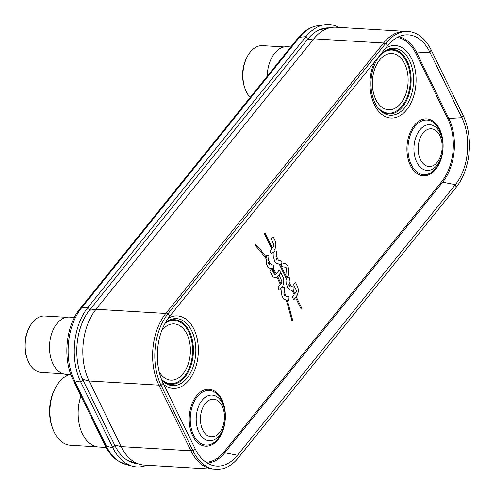 <?xml version="1.0" encoding="UTF-8"?>
<svg xmlns="http://www.w3.org/2000/svg" width="494" height="494" viewBox="0 0 494 494"><rect width="100%" height="100%" fill="white"/><g stroke="black" fill="none" stroke-linecap="round" stroke-linejoin="round"><path stroke-width="0.74" d="M406.655 31.474A50.987 32.295 93.4 0 0 405.821 31.406L336.037 27.226A50.987 32.295 93.4 0 0 330.869 27.565A50.987 32.295 93.4 0 0 313.82 38.828L96.04 309.269A50.987 32.295 93.4 0 0 89.105 380.967L121.116 446.601A50.987 32.295 93.4 0 0 139.073 464.132A50.987 32.295 93.4 0 0 144.168 465.089L213.951 469.269A50.987 32.295 93.4 0 0 214.686 469.3M89.414 310.244L96.04 309.269L165.823 313.449A50.987 32.295 93.4 0 0 158.889 385.147A51.043 32.326 -86.6 0 1 165.823 313.449L383.61 43.015A51.043 32.326 -86.6 0 1 400.646 31.77A51.043 32.326 -86.6 0 1 406.457 31.48M405.821 31.406A50.987 32.295 93.4 0 0 383.61 43.015L313.82 38.828L307.194 39.81M214.476 469.269A51.043 32.326 -86.6 0 1 208.863 468.293A51.043 32.326 -86.6 0 1 190.9 450.781A50.987 32.295 93.4 0 0 213.951 469.269M114.62 444.964L121.116 446.601L190.9 450.781L158.889 385.147L89.105 380.967L82.615 379.33M137.412 463.6A49.851 31.573 -86.6 0 1 133.46 462.958A49.851 31.573 -86.6 0 1 114.898 445.526L82.924 379.979A49.851 31.573 -86.6 0 1 89.71 309.874L307.645 39.254A49.851 31.573 -86.6 0 1 325.336 28.072A49.851 31.573 -86.6 0 1 329.152 27.899M146.718 465.237A53.21 33.703 -86.6 0 1 132.59 466.25A53.21 33.703 -86.6 0 1 112.774 447.644L80.806 382.09A53.21 33.703 -86.6 0 1 88.043 307.262L305.977 36.636A53.21 33.703 -86.6 0 1 324.867 24.7A53.21 33.703 -86.6 0 1 338.767 27.392M274.892 277.622L276.893 277.078L280.388 284.563L278.381 287.051A0.951 0.599 93.4 0 0 278.252 288.385L278.931 289.78A0.951 0.599 93.4 0 0 279.363 290.126A0.951 0.599 93.4 0 0 279.777 289.91L281.666 287.564L282.006 288.397L281.592 293.103L281.957 295.98L283.729 299.111L286.335 300.124L291.781 320.192A0.636 0.401 93.4 0 0 292.541 319.717L287.31 300.278L288.156 300.401A0.951 0.599 93.4 0 0 288.193 300.408A0.951 0.599 93.4 0 0 288.848 299.549L289.021 297.765A0.951 0.599 93.4 0 0 288.515 296.727L285.983 296.344L284.093 291.207L284.383 288.237A0.951 0.599 93.4 0 0 283.877 287.205L282.747 287.033A0.951 0.599 93.4 0 0 282.71 287.026A0.951 0.599 93.4 0 0 282.457 287.094L283.63 283.328L283.784 280.308L283.167 277.554L281.339 273.756A0.951 0.599 93.4 0 0 280.913 273.417A0.951 0.599 93.4 0 0 280.499 273.627L279.579 274.769A0.951 0.599 93.4 0 0 279.45 276.103L281.79 280.932L281.821 282.488L281.037 283.754L277.647 276.473L280.265 273.287A0.951 0.599 93.4 0 0 280.394 271.953L279.721 270.57A0.951 0.599 93.4 0 0 279.289 270.218A0.951 0.599 93.4 0 0 278.875 270.44L276.245 273.707L273.262 268.236A0.951 0.599 93.4 0 0 273.367 267.816L273.54 266.031A0.951 0.599 93.4 0 0 273.04 264.994L271.187 264.71L268.52 260.511L268.903 256.503A0.951 0.599 93.4 0 0 268.403 255.466L267.266 255.293A0.951 0.599 93.4 0 0 267.229 255.293A0.951 0.599 93.4 0 0 266.581 256.151L266.451 257.473L261.073 250.384L255.818 244.481A0.636 0.401 93.4 0 0 255.342 245.543L260.554 251.403L266.303 259.023L266.272 263.321L267.581 266.624L269.403 268.1L272.367 268.619L275.572 274.479L274.683 274.534L271.966 269.378A0.951 0.599 93.4 0 0 271.539 269.032A0.951 0.599 93.4 0 0 271.126 269.249L270.199 270.397A0.951 0.599 93.4 0 0 270.07 271.731L272.892 276.702L274.25 277.498L275.942 277.511M294.035 284.099A0.951 0.599 93.4 0 0 293.905 285.433L296.178 290.102L296.369 291.398L294.795 293.868L293.201 290.608A0.951 0.599 93.4 0 0 293.208 290.608A0.951 0.599 93.4 0 0 293.862 289.75L294.035 287.953A0.951 0.599 93.4 0 0 293.535 286.915L291.232 286.563L289.083 282.167L289.447 278.443A0.951 0.599 93.4 0 0 288.941 277.412L287.761 277.233A0.951 0.599 93.4 0 0 287.73 277.227A0.951 0.599 93.4 0 0 287.076 278.054L280.345 264.241A0.951 0.599 93.4 0 0 280.351 264.241A0.951 0.599 93.4 0 0 281.006 263.388L281.179 261.585A0.951 0.599 93.4 0 0 280.672 260.548L278.369 260.202L276.226 255.799L276.584 252.082A0.951 0.599 93.4 0 0 276.078 251.045L274.905 250.866A0.951 0.599 93.4 0 0 274.868 250.866A0.951 0.599 93.4 0 0 274.219 251.687L273.843 250.915L275.43 247.982L275.911 244.135L275.362 241.276L273.435 237.213A0.951 0.599 93.4 0 0 273.009 236.867A0.951 0.599 93.4 0 0 272.595 237.083L271.669 238.238A0.951 0.599 93.4 0 0 271.539 239.571L273.985 244.944L273.713 246.339L272.422 248.007L265.161 233.119A0.636 0.401 93.4 0 0 264.512 233.921L271.774 248.809L270.453 250.452A0.951 0.599 93.4 0 0 270.323 251.792L271.027 253.237A0.951 0.599 93.4 0 0 271.459 253.576A0.951 0.599 93.4 0 0 271.873 253.36L273.194 251.718L274.047 253.465L273.812 258.208L274.645 261.24L276.467 263.395L279.221 264.074L286.903 279.832L286.644 284.254L287.632 287.854L289.515 289.867L292.078 290.435L294.146 294.671L292.819 296.314A0.951 0.599 93.4 0 0 292.689 297.654L293.399 299.098A0.951 0.599 93.4 0 0 293.825 299.444A0.951 0.599 93.4 0 0 294.239 299.228L295.56 297.586L301.074 308.886A0.636 0.401 93.4 0 0 301.723 308.077L296.209 296.777L297.703 294.134L298.29 290.324L297.734 287.138L295.807 283.074A0.951 0.599 93.4 0 0 295.375 282.735A0.951 0.599 93.4 0 0 294.961 282.951L294.035 284.099M281.339 265.642A0.951 0.599 93.4 0 0 281.839 266.674L285.581 267.242L286.353 267.872L285.927 275.146A0.951 0.599 93.4 0 0 286.434 276.183L287.613 276.362A0.951 0.599 93.4 0 0 287.644 276.362A0.951 0.599 93.4 0 0 288.298 275.504L288.749 269.656L287.872 265.988L285.859 263.728L282.198 262.987A0.951 0.599 93.4 0 0 282.167 262.981A0.951 0.599 93.4 0 0 281.512 263.839L281.339 265.642M275.961 277.511L276.893 277.078M290.089 286.39L289.021 285.723L288.91 283.951L290.108 286.39L288.99 285.686L288.91 283.951M284.976 296.19L283.976 295.443L283.902 293.226L284.989 296.19L283.92 295.338L283.902 293.226M277.245 260.029L276.146 259.319L276.053 257.584L277.245 260.029L276.171 259.399L276.053 257.584M269.903 264.518L268.643 263.987L268.366 262.086L269.915 264.518L268.631 263.981L268.366 262.086M409.433 60.416A33.561 21.254 93.4 0 0 384.418 51.32A33.561 21.254 93.4 0 0 372.42 71.278A33.561 21.254 93.4 0 0 371.309 89.778A33.561 21.254 93.4 0 0 375.076 103.079A33.561 21.254 -86.6 0 0 380.843 111.027A33.561 21.254 -86.6 0 0 407.828 103.215A33.561 21.254 -86.6 0 0 409.433 60.416M404.666 63.726A28.164 17.84 -86.6 0 1 400.832 103.332A28.164 17.84 -86.6 0 1 375.829 99.535A28.164 17.84 -86.6 0 1 379.658 59.928A28.164 17.84 -86.6 0 1 404.666 63.726M165.41 322.675A33.561 21.254 -86.6 0 1 166.694 321.687A33.561 21.254 -86.6 0 1 191.703 330.782A33.561 21.254 93.4 0 1 190.104 373.581A33.561 21.254 93.4 0 1 163.113 381.393A33.561 21.254 93.4 0 1 161.766 380.053M159.192 371.914A28.164 17.84 93.4 0 0 183.793 372.809A28.164 17.84 93.4 0 0 186.936 334.092A28.164 17.84 93.4 0 0 161.804 330.455M238.318 457.827A50.987 32.295 -86.6 0 1 212.111 468.794A50.987 32.295 -86.6 0 1 193.055 450.948L161.081 385.394A50.987 32.295 -86.6 0 1 168.022 313.696L385.919 43.114A50.987 32.295 -86.6 0 1 404.092 31.665A50.987 32.295 -86.6 0 1 431.182 49.999L463.156 115.547A50.987 32.295 -86.6 0 1 456.221 187.245L238.318 457.827L237.447 455.258A47.622 30.165 -86.6 0 1 212.97 465.502A47.622 30.165 -86.6 0 1 195.173 448.836L163.199 383.282A47.622 30.165 -86.6 0 1 169.683 316.314L387.58 45.732A47.622 30.165 -86.6 0 1 404.555 35.037A47.622 30.165 -86.6 0 1 429.854 52.16L461.828 117.708A47.622 30.165 -86.6 0 1 455.351 184.676L237.447 455.258L224.776 452.763A0.852 0.494 38.8 0 1 223.906 452.078A44.454 28.158 -86.6 0 1 205.998 462.223M297.629 286.866L295.795 283.074A0.951 0.599 93.4 0 0 295.369 282.735M297.993 287.996L297.616 286.866M298.277 290.003L298.11 288.601M298.24 291.639L298.265 290.003M298.154 292.287L298.228 291.633M297.968 293.238L298.141 292.287M297.654 294.27L297.95 293.238M297.036 295.616L297.641 294.27M301.352 309.114A0.636 0.401 93.4 0 0 301.711 308.077L296.196 296.777L296.561 296.314M293.819 299.444A0.951 0.599 93.4 0 0 294.226 299.228L295.56 297.586M293.862 289.75L293.85 289.75A0.951 0.599 93.4 0 1 293.201 290.608L294.795 293.868M266.439 257.473L261.054 250.384L255.806 244.481A0.636 0.401 93.4 0 0 255.614 244.382M276.232 273.707L273.25 268.23A0.951 0.599 93.4 0 0 273.355 267.816L273.528 266.031A0.951 0.599 93.4 0 0 273.021 264.994L271.169 264.71L268.501 260.511L268.89 256.503A0.951 0.599 93.4 0 0 268.39 255.466L267.254 255.293A0.951 0.599 93.4 0 0 267.223 255.293M281.024 283.754L277.634 276.473L280.252 273.287A0.951 0.599 93.4 0 0 280.382 271.953L279.709 270.564A0.951 0.599 93.4 0 0 279.283 270.218M282.445 287.094L283.55 283.649L283.772 280.302L283.155 277.554L281.327 273.756A0.951 0.599 93.4 0 0 280.907 273.417M288.187 300.408A0.951 0.599 93.4 0 0 288.829 299.549L289.009 297.765A0.951 0.599 93.4 0 0 288.502 296.727L285.964 296.344L284.081 291.207L284.371 288.237A0.951 0.599 93.4 0 0 283.865 287.199L282.735 287.026A0.951 0.599 93.4 0 0 282.704 287.026M292.115 320.587A0.636 0.401 93.4 0 0 292.528 319.711L287.31 300.278M279.357 290.126A0.951 0.599 93.4 0 0 279.765 289.91L281.666 287.564M275.065 274.658L274.256 274.084L271.953 269.372A0.951 0.599 93.4 0 0 271.533 269.032M287.638 276.362A0.951 0.599 93.4 0 0 288.286 275.504L288.737 269.656L287.854 265.988L285.847 263.722L282.185 262.987A0.951 0.599 93.4 0 0 282.154 262.981M271.453 253.576A0.951 0.599 93.4 0 0 271.854 253.36L273.194 251.718M272.422 248.007L265.148 233.112A0.636 0.401 93.4 0 0 264.87 232.884M274.219 251.687L273.83 250.915L275.417 247.982L275.899 244.135L275.349 241.276L273.423 237.213A0.951 0.599 93.4 0 0 273.003 236.867M287.063 278.048L280.333 264.241A0.951 0.599 93.4 0 0 280.993 263.382L281.166 261.585A0.951 0.599 93.4 0 0 280.66 260.548L278.357 260.196L276.214 255.799L276.572 252.082A0.951 0.599 93.4 0 0 276.066 251.045L274.892 250.866A0.951 0.599 93.4 0 0 274.862 250.866M293.85 289.75L294.023 287.946A0.951 0.599 93.4 0 0 293.516 286.915L291.219 286.563L289.07 282.167L289.435 278.443A0.951 0.599 93.4 0 0 288.928 277.412L287.749 277.233A0.951 0.599 93.4 0 0 287.718 277.227M106.124 447.447L98.695 447.002A35.729 22.631 -86.6 0 1 80.942 395.941M97.219 446.835L70.414 445.23A35.654 22.582 -86.6 0 1 52.87 428.983A35.654 22.582 -86.6 0 1 55.322 388.086A35.654 22.582 -86.6 0 1 59.144 382.165A35.654 22.582 -86.6 0 1 69.889 374.563M52.87 428.983L52.315 427.501A33.135 20.989 -86.6 0 1 54.593 389.488L55.322 388.086M74.421 317.395L69.426 317.099A28.671 18.155 93.4 0 0 56.934 323.619A28.671 18.155 -86.6 0 0 50.16 354.883A28.671 18.155 -86.6 0 0 65.992 374.329L70.877 374.625M63.059 373.773L41.44 372.476A28.282 17.914 -86.6 0 1 27.522 359.589A28.282 17.914 -86.6 0 1 29.467 327.139A28.282 17.914 -86.6 0 1 32.499 322.446A28.282 17.914 -86.6 0 1 44.824 316.006L66.443 317.302M27.522 359.589L27.034 358.286A26.071 16.512 -86.6 0 1 28.825 328.374L29.467 327.139M290.812 46.949L287.15 46.732A28.671 18.155 93.4 0 0 274.658 53.259A28.671 18.155 -86.6 0 0 267.235 76.224M250.137 97.454A28.282 17.914 -86.6 0 1 245.252 89.223A28.282 17.914 -86.6 0 1 247.198 56.773A28.282 17.914 -86.6 0 1 250.23 52.08A28.282 17.914 -86.6 0 1 262.549 45.639L284.173 46.936M245.252 89.223L244.765 87.92A26.071 16.512 -86.6 0 1 246.555 58.008L247.198 56.773M321.816 28.874A48.437 30.677 -86.6 0 1 323.397 28.998M131.793 461.81A48.437 30.677 -86.6 0 1 130.064 461.742M82.924 379.979L80.806 382.09L74.501 380.775A51.802 32.808 -86.6 0 1 81.547 307.923A5.107 2.952 38.8 0 0 80.065 308.645C65.714 325.805 62.534 359.089 73.087 379.837A5.107 2.624 -26 0 0 74.501 380.775L106.476 446.323A5.107 2.624 -26 0 1 105.061 445.39C108.285 452.01 112.496 457.123 117.702 460.723L125.847 464.459A51.802 32.808 -86.6 0 1 125.76 464.44A51.802 32.808 -86.6 0 1 106.476 446.323L112.774 447.644L114.898 445.526M89.71 309.874L88.043 307.262L81.547 307.923L299.481 37.303L305.977 36.636L307.645 39.254M299.481 37.303A51.802 32.808 -86.6 0 1 317.87 25.682A51.802 32.808 -86.6 0 1 317.957 25.669C310.306 26.874 303.649 30.992 297.993 38.026A5.107 2.952 38.8 0 1 299.481 37.303M397.244 37.458A44.454 28.158 -86.6 0 1 415.88 53.432L447.854 118.98A44.454 28.158 -86.6 0 1 441.809 181.496L223.906 452.078M374.421 62.077A36.315 23.002 93.4 0 0 374.452 104.882A36.315 23.002 -86.6 0 0 406.686 109.779A36.315 23.002 -86.6 0 0 411.626 58.712A36.315 23.002 93.4 0 0 385.629 48.153M168.108 318.395A36.315 23.002 -86.6 0 1 193.901 329.078A36.315 23.002 93.4 0 1 192.512 374.761A36.315 23.002 93.4 0 1 163.847 384.604M192.697 435.832A28.498 18.05 93.4 0 0 217.996 439.679A28.498 18.05 93.4 0 0 221.874 399.597A28.498 18.05 -86.6 0 0 196.575 395.756A28.498 18.05 -86.6 0 0 192.697 435.832M439.598 129.23A28.498 18.05 -86.6 0 1 435.72 169.312A28.498 18.05 -86.6 0 1 410.421 165.465A28.498 18.05 -86.6 0 1 414.299 125.39A28.498 18.05 -86.6 0 1 439.598 129.23M383.721 51.839A32.357 20.495 -86.6 0 1 407.149 61.083A32.357 20.495 -86.6 0 1 405.852 101.9A32.357 20.495 -86.6 0 1 380.213 110.428M377.113 106.642A31.616 20.026 93.4 0 0 403.864 103.586A31.616 20.026 93.4 0 0 406.432 61.534A31.616 20.026 -86.6 0 0 380.195 55.223M162.483 380.794A32.357 20.495 93.4 0 0 188.128 372.266A32.357 20.495 93.4 0 0 189.424 331.443A32.357 20.495 93.4 0 0 165.996 322.205M164.99 323.434A31.616 20.026 93.4 0 1 188.702 331.9A31.616 20.026 -86.6 0 1 187.072 372.427A31.616 20.026 -86.6 0 1 161.476 379.306M224.455 409.186L224.029 407.291A27.361 17.327 93.4 0 0 221.627 400.344A27.361 17.327 -86.6 0 0 197.334 396.651A27.361 17.327 -86.6 0 0 193.617 435.128A27.361 17.327 93.4 0 0 222.664 430.064L223.313 428.236C225.468 421.993 225.844 415.639 224.455 409.186A22.891 14.499 93.4 0 0 222.448 403.37A22.891 14.499 -86.6 0 0 202.126 400.282A22.891 14.499 -86.6 0 0 199.008 432.472A22.891 14.499 93.4 0 0 223.313 428.236M202.768 430.039A18.896 11.967 93.4 0 0 219.546 432.583A18.896 11.967 93.4 0 0 222.121 406.012A18.896 11.967 -86.6 0 0 205.343 403.462A18.896 11.967 -86.6 0 0 202.768 430.039M398.621 36.778A45.294 28.689 -86.6 0 1 416.868 52.932L448.842 118.48A45.294 28.689 -86.6 0 1 442.68 182.181A0.852 0.494 38.8 0 1 441.809 181.496M456.221 187.245L455.351 184.676L442.68 182.181L224.776 452.763A45.294 28.689 -86.6 0 1 207.289 463.069M463.156 115.547L461.828 117.708L448.842 118.48A0.852 0.438 -26 0 0 447.854 118.98M431.182 49.999L429.854 52.16L416.868 52.932A0.852 0.438 -26 0 0 415.88 53.432M190.752 450.472L193.055 450.948L195.173 448.836M158.778 384.925L161.081 385.394L163.199 383.282M383.319 43.373L385.919 43.114L387.58 45.732M165.422 313.956L168.022 313.696L169.683 316.314M441.043 157.87L440.389 159.698A27.361 17.327 -86.6 0 1 411.341 164.761A27.361 17.327 93.4 0 1 415.065 126.285A27.361 17.327 93.4 0 1 439.357 129.978A27.361 17.327 -86.6 0 1 441.753 136.924L442.186 138.82C443.575 145.273 443.192 151.627 441.043 157.87A22.891 14.499 -86.6 0 1 416.738 162.106A22.891 14.499 93.4 0 1 419.851 129.916A22.891 14.499 93.4 0 1 440.173 133.003A22.891 14.499 -86.6 0 1 442.186 138.82M439.845 135.646A18.896 11.967 -86.6 0 1 437.276 162.223A18.896 11.967 -86.6 0 1 420.499 159.673A18.896 11.967 93.4 0 1 423.068 133.096A18.896 11.967 93.4 0 1 439.845 135.646M319.513 29.739L330.869 27.565M127.705 460.501L139.073 464.132M125.76 464.44L132.59 466.25M317.87 25.682L324.867 24.7M105.061 445.39L73.087 379.837M80.065 308.645L297.993 38.026M372.42 71.278C370.951 77.379 370.58 83.548 371.309 89.778M206.22 467.256L212.111 468.794M397.738 32.536L404.092 31.665"/></g></svg>
